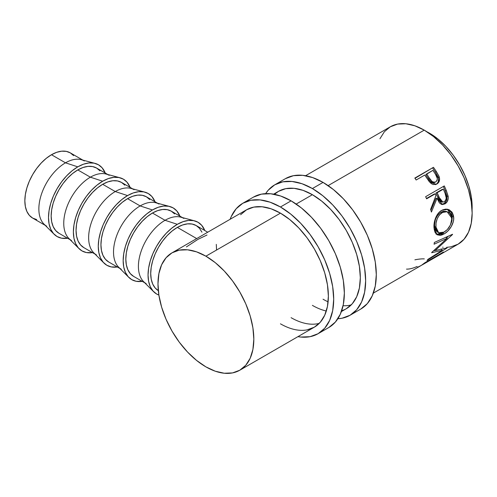 <?xml version="1.0" encoding="UTF-8"?>
<svg xmlns="http://www.w3.org/2000/svg" width="497" height="497" viewBox="0 0 497 497"><rect width="100%" height="100%" fill="white"/><g stroke="black" fill="none" stroke-linecap="round" stroke-linejoin="round"><path stroke-width="0.75" d="M285.396 178.672A75.308 43.481 -120 0 1 323.05 182.399L333.437 189.581L343.427 198.843L352.634 209.846L360.704 222.147L367.326 235.292L372.247 248.761L375.278 262.043L376.297 274.63L375.278 286.036L372.247 295.821L367.326 303.611L360.704 309.109A75.308 43.481 -120 0 0 372.247 248.761A75.308 43.481 -120 0 0 323.05 182.399L312.402 188.549A75.308 43.481 60 0 1 361.599 254.911A75.308 43.481 60 0 1 350.056 315.253A75.308 43.481 60 0 1 337.867 318.739L341.986 318.242L350.056 315.253L356.678 309.761L361.599 301.971L364.624 292.186L365.649 280.78L364.624 268.194L361.599 254.911L356.678 241.436L350.056 228.297L341.986 215.99L332.779 204.994L322.789 195.731L312.402 188.549L323.05 182.399L312.663 177.584L302.673 175.317L293.466 175.683L285.396 178.672L274.748 184.822A75.308 43.481 60 0 1 312.402 188.549L302.014 183.735L292.025 181.467L282.818 181.834L274.748 184.822A75.308 43.481 60 0 0 265.634 193.631L268.125 190.314L274.748 184.822M341.402 311.557L346.285 308.73L352.249 303.791L356.678 296.777L359.406 287.968L360.325 277.705L359.406 266.38L356.678 254.421L352.249 242.3L346.291 230.471L339.029 219.394L330.741 209.498L321.752 201.161L312.402 194.7L303.052 190.363L294.062 188.32L285.775 188.655L278.513 191.339A67.778 39.133 60 0 1 312.402 194.7A67.778 39.133 60 0 1 356.678 254.421A67.778 39.133 60 0 1 346.285 308.73A67.778 39.133 60 0 1 341.688 310.749M326.312 311.023A67.778 39.133 60 0 1 312.402 305.375M323.05 299.225A67.778 39.133 -120 0 0 328.107 301.841M343.073 305.73A67.778 39.133 -120 0 0 351.193 304.928M273.623 194.159L278.513 191.339L274.462 194.321M253.445 197.116A75.308 43.481 -120 0 1 291.099 200.844L301.486 208.026L311.476 217.295L320.683 228.291L328.753 240.598L335.376 253.737L340.296 267.206L343.328 280.494L344.353 293.081L343.328 304.481L340.296 314.266L335.376 322.056L328.753 327.554A75.308 43.481 -120 0 0 340.296 267.206A75.308 43.481 -120 0 0 291.099 200.844L280.451 206.994A75.308 43.481 60 0 1 329.648 273.356A75.308 43.481 60 0 1 318.105 333.698A75.308 43.481 60 0 1 297.927 336.655L300.828 337.053L310.035 336.686L318.105 333.698L324.727 328.206L329.648 320.416L332.679 310.631L333.698 299.225L332.679 286.639L329.648 273.356L324.727 259.888L318.105 246.742L310.035 234.441L300.828 223.439L290.838 214.176L280.451 206.994L291.099 200.844L280.712 196.029L270.722 193.762L261.515 194.128L253.445 197.116L242.797 203.267A75.308 43.481 60 0 1 280.451 206.994L270.064 202.18L260.074 199.912L250.867 200.279L242.797 203.267A75.308 43.481 60 0 0 230.148 219.264L231.254 216.549L236.174 208.759L242.797 203.267M307.078 329.871L314.34 327.181L320.298 322.236L324.727 315.222L327.455 306.419L328.374 296.15L327.455 284.824L324.727 272.872L320.298 260.745L314.34 248.916L307.078 237.846L298.79 227.943L289.801 219.606L280.451 213.145L271.101 208.808L262.112 206.771L253.824 207.1L246.562 209.79A67.778 39.133 60 0 1 280.451 213.145A67.778 39.133 60 0 1 324.727 272.872A67.778 39.133 60 0 1 314.34 327.181A67.778 39.133 60 0 1 280.451 323.82M291.099 317.676A67.778 39.133 -120 0 0 319.242 323.373M172.012 252.83L179.274 250.14L187.562 249.811L196.551 251.849L205.901 256.185L215.251 262.646L224.24 270.983L232.528 280.886L239.79 291.956L245.748 303.785L250.177 315.912L252.905 327.865L253.824 339.196L252.905 349.459L250.177 358.262L245.748 365.276L239.79 370.222L232.528 372.912L224.24 373.241L215.251 371.197L205.901 366.867L196.551 360.4L187.562 352.062L179.274 342.166L172.012 331.089L166.054 319.26L161.624 307.14L158.897 295.181L157.978 283.855L158.897 273.592L161.624 264.783L166.054 257.775L172.012 252.83A67.778 39.133 60 0 1 205.901 256.185L280.451 213.145L205.901 256.185A67.778 39.133 60 0 1 250.177 315.912A67.778 39.133 60 0 1 239.79 370.222A67.778 39.133 60 0 1 205.901 366.867A67.778 39.133 60 0 1 161.624 307.14A67.778 39.133 60 0 1 172.012 252.83L246.562 209.79L240.604 214.735M46.656 226.172A37.654 21.738 -60 0 1 40.884 195.998A37.654 21.738 -60 0 1 65.486 162.823L51.477 154.729A37.654 21.738 120 0 0 26.875 187.909A37.654 21.738 120 0 0 32.647 218.084L36.685 219.581M54.154 234.286A41.419 23.912 -60 0 0 67.586 238.256L61.516 238.181L57.08 236.535L53.434 233.515L50.731 229.229L49.06 223.849L48.501 217.574L49.06 210.653L50.731 203.348L53.434 195.936L57.08 188.711L61.516 181.939L66.579 175.895L72.071 170.794L77.787 166.849L65.486 162.823A37.654 21.738 120 0 0 41.742 193.364A37.654 21.738 120 0 0 43.997 224.128L54.154 234.286A41.419 23.912 -60 0 1 51.669 200.446A41.419 23.912 -60 0 1 77.787 166.849A41.419 23.912 -60 0 1 95.082 163.389A41.419 23.912 -60 0 1 105.24 173.037L102.14 167.818L98.499 164.799L94.057 163.153L88.994 162.954L83.502 164.196L77.787 166.849L65.486 162.823A37.654 21.738 -60 0 1 84.31 160.953M71.549 240.542A37.654 21.738 -60 0 1 65.778 210.368A37.654 21.738 -60 0 1 90.373 177.187L77.787 169.924A37.654 21.738 120 0 0 53.191 203.105A37.654 21.738 120 0 0 58.963 233.273L70.096 239.703M79.042 248.655A41.419 23.912 -60 0 0 92.473 252.625L86.403 252.551L81.968 250.904L78.321 247.885L75.619 243.598L73.947 238.218L73.388 231.944L73.947 225.023L75.619 217.717L78.321 210.306L81.968 203.08L86.403 196.309L91.467 190.264L96.958 185.164L102.674 181.219L90.373 177.187A37.654 21.738 120 0 0 66.629 207.734A37.654 21.738 120 0 0 68.884 238.492L79.042 248.655A41.419 23.912 -60 0 1 76.557 214.816A41.419 23.912 -60 0 1 102.674 181.219L108.389 178.566L113.881 177.323L118.945 177.522L123.386 179.168L127.027 182.188L130.127 187.406A41.419 23.912 -60 0 0 119.97 177.758L106.097 174.043A37.654 21.738 120 0 0 90.373 177.187L102.674 181.219A41.419 23.912 -60 0 1 119.97 177.758M96.437 254.911A37.654 21.738 -60 0 1 90.665 224.737A37.654 21.738 -60 0 1 115.261 191.556L102.674 184.294A37.654 21.738 120 0 0 78.079 217.475A37.654 21.738 120 0 0 83.85 247.643L94.983 254.073M103.929 263.025A41.419 23.912 -60 0 0 117.367 266.995L111.291 266.92L106.855 265.274L103.208 262.254L100.506 257.968L98.841 252.588L98.276 246.313L98.841 239.392L100.506 232.087L103.208 224.675L106.855 217.45L111.291 210.678L116.354 204.634L121.852 199.533L127.561 195.588L115.261 191.556A37.654 21.738 120 0 0 91.516 222.103A37.654 21.738 120 0 0 93.778 252.861L103.929 263.025A41.419 23.912 -60 0 1 101.444 229.185A41.419 23.912 -60 0 1 127.561 195.588L133.277 192.935L138.769 191.687L143.832 191.892L148.274 193.532L151.914 196.557L155.014 201.776A41.419 23.912 -60 0 0 144.857 192.128L130.984 188.413A37.654 21.738 120 0 0 115.261 191.556L127.561 195.588A41.419 23.912 -60 0 1 144.857 192.128M121.324 269.281A37.654 21.738 -60 0 1 115.552 239.107A37.654 21.738 -60 0 1 140.148 205.926L127.561 198.663A37.654 21.738 120 0 0 102.966 231.838A37.654 21.738 120 0 0 108.737 262.012L119.876 268.442M128.816 277.388A41.419 23.912 -60 0 0 142.254 281.364L136.178 281.29L131.742 279.643L128.102 276.624L125.393 272.337L123.728 266.957L123.163 260.683L123.728 253.762L125.393 246.456L128.102 239.045L131.742 231.819L136.178 225.048L141.241 219.003L146.739 213.903L152.449 209.958L140.148 205.926A37.654 21.738 120 0 0 116.404 236.466A37.654 21.738 120 0 0 118.665 267.231L128.816 277.388A41.419 23.912 -60 0 1 126.331 243.549A41.419 23.912 -60 0 1 152.449 209.958L158.164 207.305L163.656 206.056L168.719 206.261L173.161 207.901L176.802 210.927L179.908 216.145A41.419 23.912 -60 0 0 169.744 206.497L155.872 202.782A37.654 21.738 120 0 0 140.148 205.926L152.449 209.958A41.419 23.912 -60 0 1 169.744 206.497M146.211 283.65A37.654 21.738 -60 0 1 140.44 253.476A37.654 21.738 -60 0 1 165.035 220.295L152.449 213.027A37.654 21.738 120 0 0 127.853 246.208A37.654 21.738 120 0 0 133.625 276.382L144.764 282.812M153.703 291.758A41.419 23.912 -60 0 0 158.878 295.056L156.63 294.013L152.989 290.987L150.28 286.707L148.615 281.327L148.05 275.052L148.615 268.132L150.28 260.819L152.989 253.414L156.63 246.183L161.065 239.417L166.128 233.366L171.627 228.272L177.336 224.321L165.035 220.295A37.654 21.738 120 0 0 141.291 250.836A37.654 21.738 120 0 0 143.552 281.6L153.703 291.758A41.419 23.912 -60 0 1 151.218 257.918A41.419 23.912 -60 0 1 177.336 224.321L183.051 221.674L188.549 220.426L193.613 220.631L198.048 222.271L201.689 225.296L204.795 230.515A41.419 23.912 -60 0 0 194.631 220.867L180.759 217.152A37.654 21.738 120 0 0 165.035 220.295L177.336 224.321A41.419 23.912 -60 0 1 194.631 220.867M426.973 131.811A60.243 34.784 -120 0 1 429.551 133.208L437.863 138.955L445.852 146.367L453.214 155.163L459.675 165.01L464.968 175.522L468.907 186.3L471.33 196.93L472.069 209.933A60.243 34.784 -120 0 0 429.551 133.208L426.966 131.811M446.654 247.332L450.854 246.86L458.116 244.17A67.778 39.133 -120 0 0 468.503 189.86A67.778 39.133 -120 0 0 424.227 130.133L328.132 185.617L424.227 130.133A67.778 39.133 -120 0 0 390.338 126.778L384.38 131.724L379.95 138.738M312.402 194.7L296.181 204.062L312.402 194.7M373.353 293.106L420.835 265.69A67.778 39.133 -120 0 0 424.805 262.789L443.442 252.029A67.778 39.133 60 0 1 439.472 254.93A67.778 39.133 60 0 1 438.503 255.458M425.668 262.584A67.778 39.133 60 0 1 422.748 264.59A67.778 39.133 60 0 1 421.779 265.118A67.778 39.133 -120 0 0 425.668 262.584L432.831 258.446L425.668 262.584M422.748 264.59L429.917 260.453A67.778 39.133 -120 0 0 432.831 258.446L432.831 258.446A67.778 39.133 -120 0 1 426.724 261.975M434.745 257.347A67.778 39.133 60 0 1 431.831 259.347A67.778 39.133 60 0 1 430.862 259.875A67.778 39.133 -120 0 0 434.745 257.347L440.479 254.035L434.745 257.347M431.831 259.347L437.565 256.036A67.778 39.133 -120 0 0 440.479 254.035L440.479 254.035A67.778 39.133 -120 0 1 434.577 257.483M442.231 250.351L431.669 252.712A67.778 39.133 -120 0 0 431.806 252.383L447.17 238.268L434.086 244.22A67.778 39.133 -120 0 0 434.359 242.461L452.574 234.255A67.778 39.133 60 0 1 452.531 234.497L435.086 250.606L447.089 247.873A67.778 39.133 60 0 1 446.965 248.046L427.022 260.484A67.778 39.133 -120 0 0 427.923 259.359L442.231 250.351L441.069 248.935L442.231 250.351L427.923 259.359A67.778 39.133 -120 0 1 427.022 260.484L446.965 248.046A67.778 39.133 -120 0 0 447.089 247.873L435.086 250.606L434.508 250.016L435.086 250.606L452.531 234.497A67.778 39.133 -120 0 0 452.574 234.255L434.359 242.461A67.778 39.133 -120 0 1 434.086 244.22L447.17 238.268L431.806 252.383A67.778 39.133 -120 0 1 431.669 252.712L442.231 250.351M453.475 215.661L453.68 219.239L453.27 221.761L451.17 226.725L447.878 230.999L445.001 233.366L442.113 234.901L440.305 235.379L437.236 234.808L435.074 232.391L434.216 229.446L433.974 225.862L434.173 223.271L435.571 218.053L438.118 213.493L439.789 211.728L442.622 209.902L445.629 209.131L447.592 209.268L449.425 209.902L452.301 212.623L453.475 215.661M441.28 204.416L444.163 203.484L446.424 200.707L447.045 196.849L445.231 190.854A65.896 38.045 -120 0 0 443.33 186.474A65.896 38.045 60 0 1 445.231 190.854L446.362 190.699A67.778 39.133 -120 0 0 444.281 185.928L425.643 196.688L444.281 185.928A67.778 39.133 60 0 1 446.362 190.699L448.238 196.862L448.219 198.595L447.145 201.782L444.989 203.863L442.51 204.534L440.143 203.534L439.162 202.478L437.031 198.26L431.427 212.057A67.778 39.133 -120 0 0 430.613 209.392L435.956 195.594A67.778 39.133 -120 0 0 435.21 193.855L426.606 198.819A67.778 39.133 -120 0 0 425.643 196.688A67.778 39.133 -120 0 1 426.606 198.819L435.21 193.855L434.111 194.085L426.463 198.496L434.111 194.085L435.21 193.855A67.778 39.133 -120 0 1 435.956 195.594L430.613 209.392A67.778 39.133 -120 0 1 431.427 212.057L437.031 198.26L442.367 204.522L444.989 203.863C447.468 202.291 448.53 199.763 448.17 196.29L446.362 190.699L445.231 190.854L446.977 196.296L448.17 196.29L446.977 196.296C447.306 199.688 446.231 202.167 443.753 203.733L444.989 203.863L443.753 203.733L441.734 204.41M437.348 183.231L438.311 181.535L438.522 178.435L435.496 172.248A65.896 38.045 -120 0 0 432.682 168.11A65.896 38.045 60 0 1 435.496 172.248L436.347 171.558A67.778 39.133 -120 0 0 433.459 167.309L415.001 178.324L433.459 167.309L414.821 178.069L433.459 167.309A67.778 39.133 60 0 1 436.347 171.558L438.944 176.168L439.59 179.007L438.901 182.008L436.472 184.213L433.204 184.542L431.303 183.635L429.104 181.442L425.811 176.59A67.778 39.133 -120 0 0 424.767 175.031L416.163 179.995A67.778 39.133 -120 0 0 414.821 178.069A67.778 39.133 -120 0 1 416.163 179.995L424.767 175.031A67.778 39.133 -120 0 1 425.811 176.59L429.644 182.113L436.254 184.312L436.906 183.983C439.317 182.486 440.081 180.107 439.199 176.839L436.347 171.558L435.496 172.248L438.255 177.379L439.199 176.839L438.255 177.379C439.099 180.573 438.311 182.915 435.9 184.406L435.707 184.511M201.937 232.174L199.477 228.278L196.166 225.532A37.654 21.738 120 0 0 177.336 227.396L196.7 238.579L177.336 227.396A37.654 21.738 120 0 0 152.796 260.397A37.654 21.738 120 0 0 158.313 290.633M186.4 246.91L197.999 239.33L207.007 235.013M216.307 244.381L216.549 249.997M439.472 254.93L458.11 244.17L464.074 239.225L468.503 232.217L471.231 223.408L472.15 213.145L471.231 201.819L468.503 189.86L464.074 177.74L458.116 165.911L450.854 154.834L442.566 144.938L433.577 136.6L424.227 130.133L414.877 125.803L405.887 123.759L397.6 124.088L390.338 126.778L305.574 175.714M442.566 247.189L443.144 247.245M424.32 258.906C421.804 258.751 418.66 259.061 414.889 259.832M417.101 266.485L416.474 266.752C412.535 268.436 409.217 269.219 406.521 269.113M417.499 267.274L421.357 265.386L424.805 262.789L443.442 252.029L439.994 254.619M445.871 237.187L447.17 238.268L445.871 237.187M434.987 250.507L433.614 250.805L434.987 250.507M448.431 236.131L446.648 237.833L448.431 236.131M444.411 231.956L442.697 233.081L444.02 233.981C449.3 231.192 454.575 223.116 453.643 216.804L452.326 216.226L450.996 212.176L447.281 209.212L452.326 216.226L453.643 216.804L451.785 211.884L447.872 209.324L441.647 210.399C436.36 213.145 433.266 222.122 434.067 228.297L437.118 234.739L444.02 233.981L442.697 233.081L436.441 234.249M452.326 216.226L450.58 224.594L451.941 221.047L452.326 216.226M435.906 234L438.981 234.503L441.734 233.59L444.641 231.782M437.198 231.9L435.471 229.819L434.769 227.446L434.583 224.607L435.217 220.419M445.915 211.368L440.882 212.225L443.305 211.287L445.915 211.368M435.906 218.407L437.994 214.729L440.882 212.225C436.335 215.679 434.26 220.451 434.651 226.533L435.975 227.11C435.552 220.873 437.615 216.015 442.156 212.53L440.882 212.225L442.156 212.53L447.114 211.703L451.742 218.009C451.705 224.11 449.17 228.813 444.138 232.118L438.671 232.764L435.975 227.11L434.651 226.533L437.273 231.95L438.671 232.764M435.881 198.365L437.031 198.26L435.881 198.365L430.905 210.318L435.881 198.365M436.018 192.979L442.231 189.394L436.018 192.979L437.758 197.253L436.018 192.979L437.124 192.749L436.018 192.979M441.355 201.987L439.746 201.08L438.621 199.297L437.758 197.253L441.64 202.018L442.883 202.08L438.907 197.147L437.758 197.253L438.907 197.147L437.124 192.749L443.336 189.164L442.231 189.394L443.336 189.164L437.124 192.749L440.945 201.092L442.566 202.043L444.337 201.707L442.895 202.086M445.188 193.656A67.778 39.133 -120 0 0 443.336 189.164A67.778 39.133 -120 0 1 445.188 193.656C446.822 196.911 446.536 199.595 444.337 201.707L445.691 200.229L446.25 198.054L445.188 193.656M435.422 184.654L436.683 183.865M435.192 182.119L434.807 182.38C432.055 183.126 429.874 181.815 428.271 178.442L425.867 174.677L428.271 178.442L429.153 177.802L428.271 178.442L430.234 181.206L432.968 182.766M434.378 182.585L433.924 182.728M435.788 181.902C433.011 182.61 430.8 181.243 429.153 177.802L431.992 181.43L433.924 182.275L435.788 181.902L437.025 180.498L437.323 178.454L435.515 174.36C437.758 177.342 437.851 179.858 435.788 181.902L434.807 182.38M429.153 177.802L426.681 173.925L425.867 174.677L432.893 170.341L426.681 173.925L429.153 177.802M435.515 174.36A67.778 39.133 -120 0 0 432.893 170.341A67.778 39.133 -120 0 1 435.515 174.36M442.957 212.12L439.273 215.052L437.198 218.792L436.062 223.035L435.975 227.11L436.801 230.509L438.528 232.677L439.715 233.161L443.349 232.534L447.244 229.657L450.338 225.122L451.761 219.985L451.382 216.176L449.679 213.25L448.437 212.256L446.312 211.542L442.957 212.12M207.727 232.211L196.166 225.532L192.128 224.041L187.531 223.855L182.536 224.992L177.336 227.396L172.142 230.987L167.147 235.621L162.544 241.12L158.512 247.27L155.201 253.843L152.741 260.577L151.225 267.218L150.715 273.512L151.225 279.215L152.741 284.11L155.201 288.005L158.512 290.751M174.59 213.909L171.279 211.163A37.654 21.738 120 0 0 152.449 213.027L165.035 220.295A37.654 21.738 -60 0 1 183.865 218.431M182.411 217.593L171.279 211.163L167.24 209.672L162.637 209.485L157.642 210.622L152.449 213.027L147.255 216.617L142.26 221.252L137.657 226.75L133.625 232.907L130.313 239.473L127.853 246.208L126.337 252.855L125.828 259.148L126.337 264.845L127.853 269.741L130.313 273.636L133.625 276.382M149.703 199.545L146.391 196.793A37.654 21.738 120 0 0 127.561 198.663L140.148 205.926A37.654 21.738 -60 0 1 158.978 204.062M157.524 203.223L146.391 196.793L142.353 195.302L137.75 195.116L132.755 196.253L127.561 198.663L122.368 202.248L117.373 206.882L112.769 212.381L108.737 218.537L105.426 225.104L102.966 231.838L101.45 238.485L100.941 244.779L101.45 250.482L102.966 255.371L105.426 259.266L108.737 262.012M124.815 185.176L121.504 182.424A37.654 21.738 120 0 0 102.674 184.294L115.261 191.556A37.654 21.738 -60 0 1 134.091 189.692M132.637 188.854L121.504 182.424L117.466 180.933L112.862 180.746L107.868 181.883L102.674 184.294L97.48 187.878L92.485 192.513L87.882 198.011L83.85 204.168L80.539 210.734L78.079 217.475L76.563 224.116L76.047 230.409L76.563 236.112L78.079 241.002L80.539 244.897L83.85 247.643M99.922 170.806L96.617 168.061A37.654 21.738 120 0 0 77.787 169.924L90.373 177.187A37.654 21.738 -60 0 1 109.197 175.323M95.082 163.389L81.21 159.674A37.654 21.738 120 0 0 65.486 162.823L51.477 154.729L46.283 158.319L41.288 162.954L36.685 168.452L32.647 174.609L29.335 181.175L26.875 187.909L25.359 194.557L24.85 200.85L25.359 206.547L26.875 211.442L29.335 215.338L32.647 218.084L45.208 225.34M107.75 174.49L96.611 168.061L92.579 166.563L87.975 166.383L82.98 167.514L77.787 169.924L72.593 173.515L67.598 178.143L62.995 183.642L58.963 189.798L55.652 196.365L53.191 203.105L51.676 209.746L51.16 216.04L51.676 221.743L53.191 226.632L55.652 230.527L58.963 233.273M73.612 155.617L70.301 152.865L66.269 151.374L61.665 151.187L56.67 152.324L51.477 154.729A37.654 21.738 120 0 1 70.301 152.865L82.862 160.121M360.704 309.109L350.056 315.253M328.753 327.554L318.105 333.698M239.79 370.222L314.34 327.181M445.933 211.374L447.114 211.697"/></g></svg>
